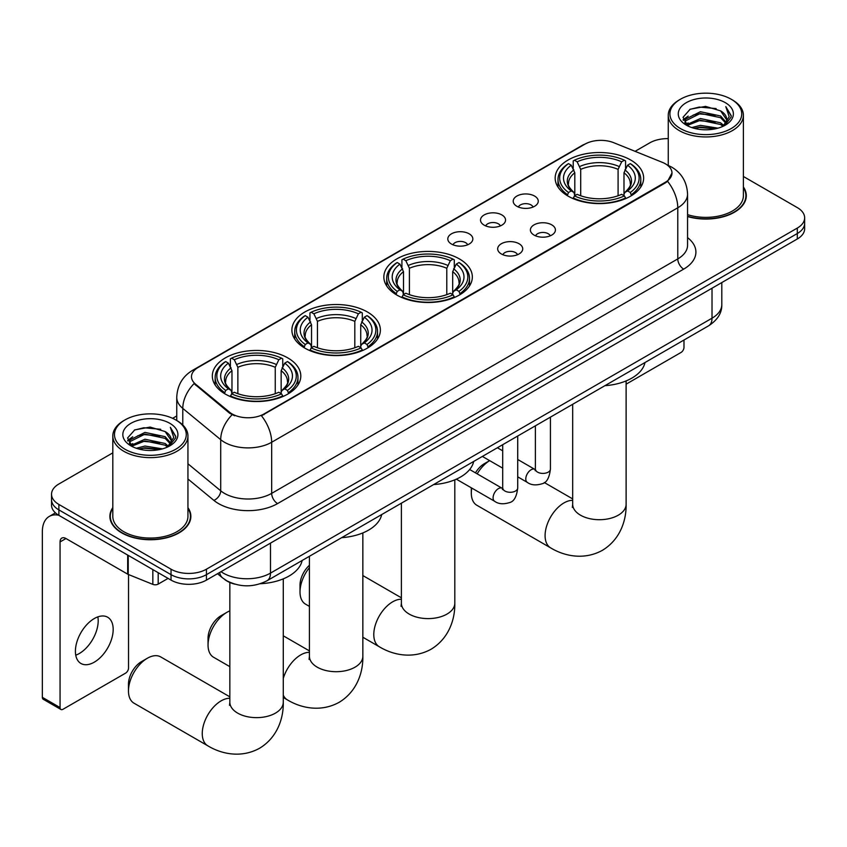 <?xml version="1.0" encoding="UTF-8"?>
<svg xmlns="http://www.w3.org/2000/svg" width="847" height="847" viewBox="0 0 847 847"><rect width="100%" height="100%" fill="white"/><g stroke="black" fill="none" stroke-linecap="round" stroke-linejoin="round"><path stroke-width="1.27" d="M459.381 258.907A44.245 25.548 0 0 0 411.166 253.369A44.245 25.548 0 0 0 383.85 276.969A44.245 25.548 0 0 0 396.809 295.031A44.245 25.548 0 0 0 445.024 300.558A44.245 25.548 0 0 0 472.34 276.969A44.245 25.548 0 0 0 459.381 258.907M367.418 311.992A44.245 25.548 0 0 0 319.203 306.455A44.245 25.548 0 0 0 291.887 330.055A44.245 25.548 0 0 0 304.846 348.117A44.245 25.548 0 0 0 353.061 353.654A44.245 25.548 0 0 0 380.377 330.055A44.245 25.548 0 0 0 367.418 311.992M287.842 357.932A44.245 25.548 0 0 0 239.627 352.394A44.245 25.548 0 0 0 212.322 375.994A44.245 25.548 0 0 0 225.281 394.056A44.245 25.548 0 0 0 273.496 399.593A44.245 25.548 0 0 0 300.801 375.994A44.245 25.548 0 0 0 287.842 357.932M630.676 159.998A44.245 25.548 0 0 0 582.461 154.472A44.245 25.548 0 0 0 555.156 178.061A44.245 25.548 0 0 0 568.115 196.123A44.245 25.548 0 0 0 616.33 201.66A44.245 25.548 0 0 0 643.635 178.061A44.245 25.548 0 0 0 630.676 159.998M516.871 206.287A12.525 7.231 180 0 1 514.394 204.243A12.525 7.231 180 0 1 518.533 195.255A12.525 7.231 180 0 1 534.584 196.059A12.525 7.231 180 0 1 537.072 204.243A12.525 7.231 180 0 1 516.871 206.287M533.059 207.028A7.517 4.341 0 0 0 531.037 204.921A7.517 4.341 0 0 0 523.637 203.82A7.517 4.341 0 0 0 518.396 207.028M484.177 225.164A12.525 7.231 180 0 1 481.689 223.121A12.525 7.231 180 0 1 485.839 214.132A12.525 7.231 180 0 1 501.879 214.937A12.525 7.231 180 0 1 504.367 223.121A12.525 7.231 180 0 1 484.177 225.164M500.355 225.916A7.517 4.341 0 0 0 498.343 223.799A7.517 4.341 0 0 0 490.942 222.697A7.517 4.341 0 0 0 485.702 225.916M451.472 244.042A12.525 7.231 180 0 1 448.984 241.998A12.525 7.231 180 0 1 453.134 233.01A12.525 7.231 180 0 1 469.174 233.814A12.525 7.231 180 0 1 471.663 241.998A12.525 7.231 180 0 1 451.472 244.042M467.65 244.794A7.517 4.341 0 0 0 465.638 242.676A7.517 4.341 0 0 0 458.238 241.586A7.517 4.341 0 0 0 452.997 244.794M534.055 235.085A12.525 7.231 180 0 1 531.567 233.031A12.525 7.231 180 0 1 535.717 224.053A12.525 7.231 180 0 1 551.757 224.857A12.525 7.231 180 0 1 554.245 233.031A12.525 7.231 180 0 1 534.055 235.085M550.232 235.826A7.517 4.341 0 0 0 548.221 233.719A7.517 4.341 0 0 0 540.82 232.618A7.517 4.341 0 0 0 535.579 235.826M501.35 253.962A12.525 7.231 180 0 1 498.862 251.919A12.525 7.231 180 0 1 503.012 242.93A12.525 7.231 180 0 1 519.063 243.735A12.525 7.231 180 0 1 521.54 251.919A12.525 7.231 180 0 1 501.35 253.962M517.538 254.714A7.517 4.341 0 0 0 515.516 252.597A7.517 4.341 0 0 0 508.115 251.495A7.517 4.341 0 0 0 502.874 254.714M662.375 162.359A22.541 13.012 180 0 1 665.393 163.82A22.541 13.012 180 0 1 671.989 173.021A22.541 13.012 180 0 1 665.393 182.221L263.999 413.961A22.541 13.012 180 0 1 229.601 412.224L195.562 384.167A22.541 13.012 180 0 1 191.486 376.703A22.541 13.012 180 0 1 198.092 367.503L584.906 144.17A22.541 13.012 180 0 1 613.768 142.709L662.375 162.359M234.64 584.102A25.039 14.463 180 0 1 224.529 579.369M112.81 507.649A40.487 23.377 0 0 0 109.888 516.374A40.487 23.377 0 0 0 121.746 532.901A40.487 23.377 0 0 0 165.864 537.972A40.487 23.377 0 0 0 190.861 516.374A40.487 23.377 0 0 0 187.939 507.649M110.301 518.48A40.487 23.377 0 0 0 110.163 519.095M671.989 173.021L667.574 181.311L665.393 182.888L261.458 415.771A29.222 16.866 60 0 1 271.675 442.25A33.393 19.28 180 0 1 224.455 442.25A33.393 19.28 180 0 1 220.707 439.678L182.783 408.402A33.393 19.28 180 0 1 176.748 397.349L176.748 420.504M112.81 452.859L58.877 483.997A25.039 14.463 0 0 0 51.54 494.225L51.54 505.13A25.039 14.463 0 0 0 58.877 515.347L171.03 580.1L171.03 574.647A25.039 14.463 0 0 0 206.446 574.647L797.313 233.518A25.039 14.463 0 0 0 804.65 223.29A25.039 14.463 0 0 1 797.313 233.518L206.446 574.647A25.039 14.463 0 0 1 171.03 574.647L58.877 509.894L171.03 574.647L171.03 569.195A25.039 14.463 0 0 0 206.446 569.195L797.313 228.065A25.039 14.463 0 0 0 804.65 217.838A25.039 14.463 0 0 0 797.313 207.61L743.391 176.483M51.54 499.677A25.039 14.463 0 0 0 58.877 509.894A25.039 14.463 0 0 1 51.54 499.677M234.661 415.771L229.601 413.209L194.048 383.617A29.222 19.545 129.5 0 0 182.783 408.402L182.783 424.982M687.563 216.546A40.487 23.377 0 0 0 746.313 195.689A40.487 23.377 0 0 0 743.391 186.965M668.262 138.633A25.039 14.463 0 0 0 649.744 142.868L635.081 151.327M176.748 415.951L172.629 418.323M51.54 494.225A25.039 14.463 0 0 0 58.877 504.441L171.03 569.195M190.586 519.095A40.487 23.377 0 0 0 190.437 518.48M746.038 198.41A40.487 23.377 0 0 0 745.889 197.796M171.03 580.1A25.039 14.463 0 0 0 206.446 580.1L797.313 238.97A25.039 14.463 0 0 0 804.65 228.743L804.65 217.838M626.113 384.167L681.03 352.458A4.171 2.414 120 0 0 683.984 347.344L683.984 340.039M680.437 128.553A35.892 20.72 0 0 0 731.205 128.553A35.892 20.72 0 0 0 731.205 99.237L732.38 99.925A37.564 21.683 0 0 1 743.391 115.256A37.564 21.683 0 0 1 720.194 135.298A37.564 21.683 0 0 1 679.262 130.597A37.564 21.683 0 0 1 668.262 115.256A37.564 21.683 0 0 1 679.262 99.925L680.437 99.237A35.892 20.72 0 0 0 680.437 128.553M687.563 214.64A37.564 21.683 0 0 0 743.391 195.689L743.391 115.256M687.563 216.281A40.074 23.134 0 0 0 745.889 195.689A40.074 23.134 0 0 0 743.391 187.632M691.755 127.569L700.416 125.345L717.981 128.162M694.244 128.321L700.416 127.05L715.419 128.808L699.251 127.516L694.413 128.373M686.356 124.784L700.416 118.538L720.575 122.794L723.825 125.483M687.224 125.494L700.416 120.242L720.575 124.488L722.925 126.288M685.202 123.63L685.668 119.099L700.416 111.719L720.575 115.975L726.101 122.233M685.011 122.794L685.668 120.803L700.416 113.424L720.575 117.68L725.699 123.048M722.713 126.457A20.868 12.049 0 0 0 726.694 119.385A20.868 12.049 0 0 0 720.575 110.862L726.684 119.798M725.297 102.646A27.549 15.902 0 0 0 686.398 102.614A27.549 15.902 0 0 0 686.218 125.07A27.549 15.902 0 0 0 686.345 125.144A27.549 15.902 0 0 0 725.424 125.07A27.549 15.902 0 0 0 725.297 102.646M720.575 110.862L705.583 106.383L690.178 109.221L683.031 117.288L687.764 125.896M724.418 125.631L731.077 117.182L731.205 115.668L725.794 106.616L729.203 116.759L722.925 126.362M732.38 99.925L731.205 99.237A35.892 20.72 0 0 0 680.437 99.237M725.794 106.616L731.205 116.007M689.818 109.401L699.251 107.071L716.16 108.585M683.307 120.369L686.388 117.945M693.164 115.065L699.251 113.89L715.556 115.224M693.164 121.883L699.251 120.698L715.556 122.042M683.127 119.692L688.177 116.103M685.816 124.276L688.177 122.921M475.453 472.848A18.369 10.598 -60 0 1 484.293 463.722L489.651 460.63L484.293 463.722M489.651 460.641A26.712 15.426 120 0 0 477.179 473.844M471.747 488.063A26.712 15.426 120 0 0 471.303 493.028A26.712 15.426 120 0 0 476.84 505.257L550.624 547.861A26.712 15.426 -60 0 1 546.527 526.453A26.712 15.426 -60 0 1 563.975 502.917A26.712 15.426 -60 0 1 572.678 500.344M567.31 195.657L568.506 192.491A39.735 22.943 0 0 1 568.506 163.64L571.238 165.218A35.892 20.72 0 0 0 571.238 190.914L573.927 192.449L574.806 195.668M574.806 194.355L574.806 172.777L571.238 165.218M573.218 168.638L573.218 160.909L574.404 160.231A39.735 22.943 0 0 1 624.387 160.231L621.656 161.809A35.892 20.72 0 0 0 577.135 161.809L580.703 169.368L580.703 195.763M618.088 195.763L618.088 169.368L621.656 161.809M604.917 385.681A45.918 26.511 0 0 0 644.98 362.558M573.218 197.954A41.408 23.907 0 0 0 625.573 197.954L624.387 195.901A39.735 22.943 0 0 1 574.404 195.901L573.218 198.653M625.573 198.653L625.573 197.954M568.506 163.64L567.31 164.318A41.408 23.907 0 0 0 557.993 179.426A41.408 23.907 0 0 0 567.31 194.545M624.387 160.231L625.573 160.909L625.573 168.638M574.404 195.901L577.135 194.323A35.892 20.72 0 0 0 621.656 194.323L624.387 195.901M571.238 190.914L568.506 192.491M577.135 161.809L574.404 160.231M573.927 169.866A32.112 18.539 0 0 0 573.927 192.449L574.086 192.555C569.523 188.14 567.659 185.144 568.506 183.566A30.884 17.829 0 0 1 574.806 172.777M631.47 194.545A41.408 23.907 0 0 0 640.798 179.426A41.408 23.907 0 0 0 631.47 164.318L630.284 163.64A39.735 22.943 0 0 1 630.284 192.491L631.47 195.657M630.284 192.491L627.553 190.914A35.892 20.72 0 0 0 627.553 165.218L630.284 163.64M627.553 165.218L623.985 172.777L623.985 194.355L624.853 192.449L627.553 190.914M623.985 172.777A30.884 17.829 0 0 1 630.284 183.566C631.121 185.154 629.268 188.15 624.705 192.555L624.853 192.449A32.112 18.539 0 0 0 624.853 169.866M623.985 195.668L623.985 194.355M309.42 567.628A26.712 15.426 120 0 0 300.007 591.926L300.007 585.118A18.369 10.598 -60 0 1 309.42 565.267M300.007 591.926A26.712 15.426 120 0 0 305.534 604.155L309.42 606.399M396.015 294.555L397.201 291.389A39.735 22.943 0 0 1 397.201 262.538L399.932 264.116A35.892 20.72 0 0 0 399.932 289.812L402.632 291.347L403.5 294.565M403.5 293.253L403.5 271.675L399.932 264.116M401.923 267.536L401.923 259.807L403.108 259.129A39.735 22.943 0 0 1 453.081 259.129L450.35 260.707A35.892 20.72 0 0 0 405.84 260.707L409.408 268.266L409.408 294.661M446.782 294.661L446.782 268.266L450.35 260.707M433.611 484.579A45.918 26.511 0 0 0 473.674 461.456M401.923 296.852A41.408 23.907 0 0 0 454.278 296.852L453.081 294.798A39.735 22.943 0 0 1 403.108 294.798L401.923 297.562M454.278 297.562L454.278 296.852M397.201 262.538L396.015 263.216A41.408 23.907 0 0 0 386.687 278.324A41.408 23.907 0 0 0 396.015 293.443M453.081 259.129L454.278 259.807L454.278 267.536M403.108 294.798L405.84 293.221A35.892 20.72 0 0 0 450.35 293.221L453.081 294.798M399.932 289.812L397.201 291.389M405.84 260.707L403.108 259.129M402.632 268.764A32.112 18.539 0 0 0 402.632 291.347L402.78 291.453C398.228 287.038 396.364 284.041 397.211 282.464A30.884 17.829 0 0 1 403.5 271.675M460.175 293.443A41.408 23.907 0 0 0 469.503 278.324A41.408 23.907 0 0 0 460.175 263.216L458.989 262.538A39.735 22.943 0 0 1 458.989 291.389L460.175 294.555M458.989 291.389L456.258 289.812A35.892 20.72 0 0 0 456.258 264.116L458.989 262.538M456.258 264.116L452.69 271.675L452.69 293.253L453.558 291.347L456.258 289.812M452.69 271.675A30.884 17.829 0 0 1 458.979 282.464C459.826 284.052 457.962 287.048 453.41 291.453L453.558 291.347A32.112 18.539 0 0 0 453.558 268.764M452.69 294.565L452.69 293.253M208.044 645.022L208.044 638.215A18.369 10.598 -60 0 1 221.025 615.716L226.932 612.307A26.712 15.426 120 0 0 208.044 645.022A26.712 15.426 120 0 0 213.571 657.251L229.844 666.653M304.052 347.651L305.238 344.485A39.735 22.943 0 0 1 305.238 315.635L307.969 317.212A35.892 20.72 0 0 0 307.969 342.908L310.669 344.443L311.537 347.662M311.537 346.349L311.537 324.772L307.969 317.212M309.949 320.632L309.949 312.903L311.145 312.225A39.735 22.943 0 0 1 361.118 312.225L358.387 313.803A35.892 20.72 0 0 0 313.877 313.803L317.445 321.362L317.445 347.757M354.819 347.757L354.819 321.362L358.387 313.803M341.648 537.676A45.918 26.511 0 0 0 381.711 514.553M309.949 349.949A41.408 23.907 0 0 0 362.304 349.949L361.118 347.895A39.735 22.943 0 0 1 311.145 347.895L309.949 350.647M362.304 350.647L362.304 349.949M305.238 315.635L304.052 316.312A41.408 23.907 0 0 0 294.724 331.421A41.408 23.907 0 0 0 304.052 346.539M361.118 312.225L362.304 312.903L362.304 320.632M311.145 347.895L313.877 346.317A35.892 20.72 0 0 0 358.387 346.317L361.118 347.895M307.969 342.908L305.238 344.485M313.877 313.803L311.145 312.225M310.669 321.86A32.112 18.539 0 0 0 310.669 344.443L310.817 344.538C306.254 340.134 304.401 337.138 305.248 335.56A30.884 17.829 0 0 1 311.537 324.772M368.212 346.539A41.408 23.907 0 0 0 377.54 331.421A41.408 23.907 0 0 0 368.212 316.312L367.026 315.635A39.735 22.943 0 0 1 367.026 344.485L368.212 347.651M367.026 344.485L364.295 342.908A35.892 20.72 0 0 0 364.295 317.212L367.026 315.635M364.295 317.212L360.727 324.772L360.727 346.349L361.595 344.443L364.295 342.908M361.447 344.549L361.595 344.443A32.112 18.539 0 0 0 361.595 321.86M360.727 347.662L360.727 346.349M229.844 610.888A26.712 15.426 120 0 0 226.932 612.307L221.025 615.716M128.469 690.961L128.469 684.154A18.369 10.598 -60 0 1 141.46 661.655L147.357 658.246A26.712 15.426 120 0 0 128.469 690.961A26.712 15.426 120 0 0 134.006 703.19L207.79 745.794A26.712 15.426 -60 0 1 203.693 724.386A26.712 15.426 -60 0 1 221.141 700.85A26.712 15.426 -60 0 1 229.844 698.277M224.487 393.59L225.673 390.425A39.735 22.943 0 0 1 225.673 361.574L228.404 363.151A35.892 20.72 0 0 0 228.404 388.847L231.093 390.382L231.972 393.601M231.972 392.288L231.972 370.711L228.404 363.151M230.384 366.571L230.384 358.842L231.57 358.165A39.735 22.943 0 0 1 281.553 358.165L278.822 359.742A35.892 20.72 0 0 0 234.301 359.742L237.869 367.302L237.869 393.696M275.254 393.696L275.254 367.302L278.822 359.742M260.357 583.721A45.918 26.511 0 0 0 302.146 560.492M230.384 395.888A41.408 23.907 0 0 0 282.739 395.888L281.553 393.834A39.735 22.943 0 0 1 231.57 393.834L230.384 396.587M282.739 396.587L282.739 395.888M225.673 361.574L224.487 362.251A41.408 23.907 0 0 0 215.159 377.36A41.408 23.907 0 0 0 224.487 392.479M281.553 358.165L282.739 358.842L282.739 366.571M231.57 393.834L234.301 392.256A35.892 20.72 0 0 0 278.822 392.256L281.553 393.834M228.404 388.847L225.673 390.425M234.301 359.742L231.57 358.165M231.093 367.799A32.112 18.539 0 0 0 231.093 390.382L231.252 390.478C226.689 386.073 224.826 383.077 225.673 381.499A30.884 17.829 0 0 1 231.972 370.711M288.647 392.479A41.408 23.907 0 0 0 297.964 377.36A41.408 23.907 0 0 0 288.647 362.251L287.451 361.574A39.735 22.943 0 0 1 287.451 390.425L288.647 393.59M287.451 390.425L284.719 388.847A35.892 20.72 0 0 0 284.719 363.151L287.451 361.574M284.719 363.151L281.151 370.711L281.151 392.288L282.03 390.382L284.719 388.847M281.151 370.711A30.884 17.829 0 0 1 287.451 381.499C288.287 383.088 286.434 386.084 281.871 390.478L282.03 390.382A32.112 18.539 0 0 0 282.03 367.799M281.151 393.601L281.151 392.288M229.844 696.837L160.718 656.923A26.712 15.426 120 0 0 147.357 658.246L141.46 661.655M97.86 616.881A26.712 15.426 -60 0 1 79.311 653.513A26.712 15.426 -60 0 1 75.743 655.186M94.292 662.163A26.712 15.426 120 0 0 111.74 638.627A26.712 15.426 120 0 0 107.654 617.219A26.712 15.426 120 0 0 94.292 618.543A26.712 15.426 120 0 0 76.844 642.079A26.712 15.426 120 0 0 80.941 663.487A26.712 15.426 120 0 0 94.292 662.163M158.188 572.688L158.188 584.102L168.077 578.395M58.591 515.188A33.393 19.28 -120 0 0 49.264 516.426A33.393 19.28 -120 0 0 42.35 531.704L42.35 697.335L60.063 707.563L60.063 541.932A8.343 4.817 60 0 1 61.789 538.11A8.343 4.817 60 0 1 65.96 538.523L127.685 574.16L127.685 555.071M60.063 707.563A4.171 2.414 120 0 0 60.92 709.468L43.218 699.251A4.171 2.414 -60 0 1 42.35 697.335M60.92 709.468A4.171 2.414 120 0 0 63.006 709.267L125.578 673.143A4.171 2.414 120 0 0 128.532 668.029L128.532 574.552M158.188 584.102A4.171 2.414 180 0 1 152.841 584.377L128.236 574.425A4.171 2.414 180 0 1 127.685 574.16M124.985 449.238A35.892 20.72 0 0 0 175.753 449.238A35.892 20.72 0 0 0 175.753 419.932L176.938 420.61A37.564 21.683 0 0 1 187.939 435.94A37.564 21.683 0 0 1 164.742 455.982A37.564 21.683 0 0 1 123.81 451.282A37.564 21.683 0 0 1 112.81 435.94A37.564 21.683 0 0 1 123.81 420.61L124.985 419.932A35.892 20.72 0 0 0 124.985 449.238M112.81 435.94L112.81 516.374A37.564 21.683 0 0 0 123.81 531.704A37.564 21.683 0 0 0 164.742 536.405A37.564 21.683 0 0 0 187.939 516.374L187.939 435.94M112.81 508.327A40.074 23.134 0 0 0 110.301 516.374A40.074 23.134 0 0 0 122.042 532.731A40.074 23.134 0 0 0 165.705 537.75A40.074 23.134 0 0 0 190.437 516.374A40.074 23.134 0 0 0 187.939 508.327M136.303 448.254L144.975 446.041L162.529 448.857M138.792 449.016L144.975 447.745L159.967 449.492M130.904 445.469L144.975 439.222L165.123 443.479L168.373 446.168M131.772 446.178L144.975 440.927L165.123 445.183L167.473 446.972M129.75 444.315L130.216 439.794L144.975 432.404L165.123 436.66L170.649 442.917M129.57 443.489L130.216 441.488L144.975 434.109L165.123 438.365L170.247 443.733M167.261 447.142A20.868 12.049 0 0 0 171.242 440.069A20.868 12.049 0 0 0 165.123 431.547L171.232 440.482M169.845 423.331A27.549 15.902 0 0 0 130.957 423.299A27.549 15.902 0 0 0 130.777 445.755A27.549 15.902 0 0 0 130.893 445.829A27.549 15.902 0 0 0 169.972 445.755A27.549 15.902 0 0 0 169.845 423.331M165.123 431.547L150.131 427.079L134.726 429.905L127.579 437.984L132.323 446.581M168.966 446.316L175.625 437.867L175.753 436.353L170.342 427.301L173.751 437.444L167.473 447.047M176.938 420.61L175.753 419.932A35.892 20.72 0 0 0 124.985 419.932M170.342 427.301L175.753 436.703M134.366 430.085L143.799 427.756L160.708 429.27M127.855 441.054L130.936 438.63M137.712 435.75L143.799 434.575L160.104 435.909M137.712 442.568L143.799 441.382L160.104 442.727M138.961 449.058L143.799 448.201L159.945 449.492M127.675 440.387L132.725 436.787M130.364 444.961L132.725 443.606M195.562 384.167L195.562 385.152M229.601 412.224L229.601 413.209M263.999 413.961L263.999 414.638M665.393 182.221L665.393 182.888M687.563 237.626A41.736 24.097 180 0 1 683.688 269.124L277.572 503.594A8.343 4.817 60 0 1 271.675 493.367L677.78 258.907A33.393 19.28 0 0 0 687.563 245.27L687.563 194.154A33.393 19.28 180 0 1 677.78 207.78A29.222 16.866 -120 0 0 667.574 181.311M277.572 503.594A41.736 24.097 180 0 1 218.547 503.594A41.736 24.097 180 0 1 213.868 500.376L187.939 478.989M232.089 414.765A29.222 19.545 129.5 0 0 220.707 439.678L220.707 490.794A33.393 19.28 0 0 0 224.455 493.367A33.393 19.28 0 0 0 271.675 493.367L271.675 442.25L677.78 207.78L677.78 258.907A8.343 4.817 60 0 0 683.688 269.124M687.563 194.154C687.002 182.147 681.719 173.137 671.735 167.145L667.521 165.091A29.222 13.679 112 0 0 667.118 164.943M195.604 369.207A29.222 16.866 -120 0 0 192.576 370.34C182.592 376.343 177.309 385.343 176.748 397.349M192.576 370.34L582.45 145.25A29.222 16.866 60 0 1 584.663 144.308M206.446 569.195L206.446 580.1M797.313 228.065L797.313 238.97M58.877 504.441L58.877 515.347M187.939 463.775L220.707 490.794A8.343 5.58 -50.5 0 1 213.868 500.376M221.025 571.683A33.393 19.28 0 0 0 223.269 573.112A33.393 19.28 0 0 0 270.489 573.112L712.02 318.197A33.393 19.28 0 0 0 721.803 304.571C722.046 312.861 717.631 319.944 708.558 325.841L267.038 580.756A16.696 9.635 60 0 0 270.489 573.112L270.489 543.128M712.02 288.213L712.02 318.197A16.696 9.635 60 0 1 708.558 325.841M219.669 572.466A16.696 11.17 129.5 0 0 222.581 577.898L217.51 573.715M626.113 380.928L626.113 504.283A26.712 15.426 180 0 1 618.289 515.188A26.712 15.426 180 0 1 580.502 515.188A26.712 15.426 180 0 1 572.678 504.283L572.328 507.427M618.088 169.368A30.884 17.829 0 0 0 580.703 169.368M618.956 166.457A32.112 18.539 0 0 0 579.835 166.457M454.807 479.826L454.807 603.18A26.712 15.426 180 0 1 446.983 614.086A26.712 15.426 180 0 1 409.207 614.086A26.712 15.426 180 0 1 401.383 603.18L401.033 606.325M454.807 603.18C455.167 618.617 449.302 638.225 431.081 649.236C412.436 659.517 392.521 654.795 379.318 646.759A26.712 15.426 -60 0 1 375.232 625.351A26.712 15.426 -60 0 1 392.68 601.815A26.712 15.426 -60 0 1 401.383 599.242M446.782 268.266A30.884 17.829 0 0 0 409.408 268.266M447.661 265.355A32.112 18.539 0 0 0 408.54 265.355M362.844 532.922L362.844 656.277A26.712 15.426 180 0 1 355.02 667.182A26.712 15.426 180 0 1 317.244 667.182A26.712 15.426 180 0 1 309.42 656.277L309.07 659.421M283.279 678.415A26.712 15.426 -60 0 1 300.717 654.911A26.712 15.426 -60 0 1 309.42 652.338M362.844 656.277C363.204 671.713 357.339 691.321 339.118 702.332C320.473 712.602 300.558 707.891 287.355 699.855A26.712 15.426 -60 0 1 283.279 695.165M354.819 321.362A30.884 17.829 0 0 0 317.445 321.362M355.687 318.451A32.112 18.539 0 0 0 316.566 318.451M361.447 344.538C365.999 340.145 367.863 337.148 367.016 335.56A30.884 17.829 0 0 0 360.727 324.772M283.279 578.861L283.279 702.216A26.712 15.426 180 0 1 275.455 713.121A26.712 15.426 180 0 1 237.668 713.121A26.712 15.426 180 0 1 229.844 702.216L229.495 705.36M275.254 367.302A30.884 17.829 0 0 0 237.869 367.302M276.122 364.39A32.112 18.539 0 0 0 237.001 364.39M550.423 417.148L550.423 469.069A7.517 4.341 180 0 1 547.871 472.33A7.517 4.341 180 0 1 537.591 472.139A7.517 4.341 180 0 1 535.389 469.069L535.156 470.699L535.823 470.138M550.423 469.069C549.385 477.793 546.686 482.674 542.313 483.69C536.109 485.617 531.122 485.183 527.342 482.398A7.517 4.341 -60 0 1 526.188 476.374A7.517 4.341 -60 0 1 531.101 469.757A7.517 4.341 -60 0 1 531.429 469.577A7.517 4.341 -60 0 1 534.859 469.386L535.368 469.651M517.718 436.025L517.718 487.957A7.517 4.341 180 0 1 515.177 491.207A7.517 4.341 180 0 1 504.897 491.016A7.517 4.341 180 0 1 502.695 487.957L502.451 489.577L503.118 489.015M517.718 487.957C516.691 496.681 513.981 501.551 509.608 502.567C503.404 504.494 498.417 504.06 494.637 501.276A7.517 4.341 -60 0 1 493.494 495.251A7.517 4.341 -60 0 1 498.396 488.634A7.517 4.341 -60 0 1 498.735 488.454A7.517 4.341 -60 0 1 502.155 488.264L502.673 488.528M60.063 541.932L65.96 538.523M128.236 555.399L128.236 574.425M152.841 584.377L152.841 569.608M582.45 145.25L587.807 142.762M267.038 580.756C253.602 587.511 240.167 587.511 226.731 580.756L222.581 577.898M721.803 304.571L721.803 282.57M745.889 199.034L745.889 195.689M684.948 123.334L684.948 121.947M668.262 165.398L668.262 115.256M626.113 504.283C626.462 519.719 620.597 539.327 602.376 550.338C583.742 560.608 563.816 555.897 550.624 547.861M471.303 487.798L471.303 493.028M557.993 187.071L557.993 179.426M640.798 187.071L640.798 179.426M572.678 498.904L544.293 482.515M572.678 404.294L572.678 504.283M379.318 646.759L362.844 637.24M386.687 285.968L386.687 278.324M469.503 285.968L469.503 278.324M401.383 597.802L362.844 575.558M401.383 503.192L401.383 603.18M287.355 699.855L283.279 697.494M294.724 339.065L294.724 331.421M377.54 339.065L377.54 331.421M309.42 650.898L283.279 635.811M309.42 556.288L309.42 656.277M283.279 702.216C283.629 717.653 277.763 737.261 259.542 748.272C240.908 758.541 220.982 753.83 207.79 745.794M215.159 385.004L215.159 377.36M297.964 385.004L297.964 377.36M229.844 582.482L229.844 702.216M527.342 482.398L517.718 476.84M502.695 468.158L482.377 456.438M535.389 425.819L535.389 469.069M534.859 469.386L517.718 459.487M502.695 450.816L497.401 447.756M494.637 501.276L456.342 479.169M502.695 444.707L502.695 487.957M502.155 488.264L469.672 469.513M49.264 516.426L55.426 512.869M190.437 519.719L190.437 516.374M129.506 444.019L129.506 442.632M110.301 519.719L110.301 516.374"/></g></svg>
